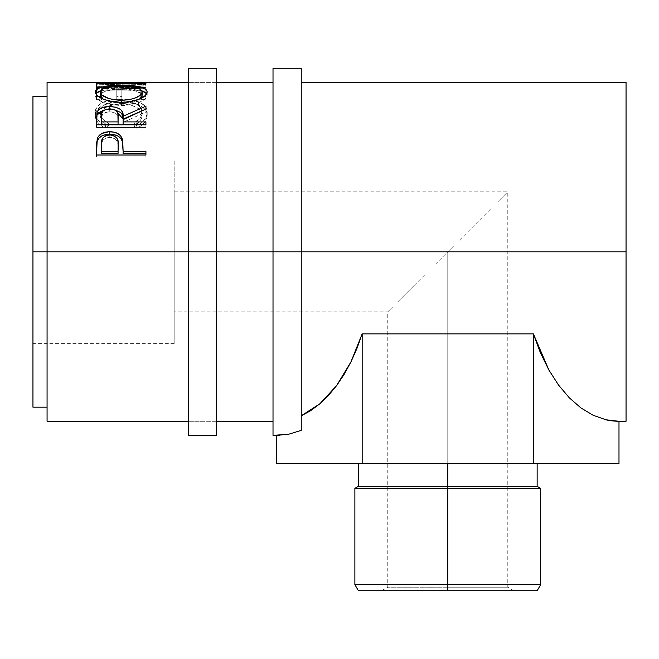 <?xml version="1.0" encoding="UTF-8"?>
<svg xmlns="http://www.w3.org/2000/svg" width="659" height="659" viewBox="0 0 659 659"><rect width="100%" height="100%" fill="white"/><g stroke="black" fill="none" stroke-linecap="round" stroke-linejoin="round"><path stroke-width="0.49" stroke-dasharray="3.29 2.47" d="M188.285 251.829L188.285 68.256L188.285 251.829L216.531 251.829L188.285 251.829L188.285 421.29L188.285 251.829L216.531 251.829L216.531 421.29L216.531 251.829L188.285 251.829L188.285 421.29L188.285 82.375L188.285 251.829L216.531 251.829L188.285 251.829L216.531 251.829L216.531 82.375L216.531 435.41L216.531 82.375L216.531 251.829L188.285 251.829L188.285 435.41L188.285 251.829M216.531 68.256L216.531 251.829L216.531 68.256M447.774 587.218L387.764 587.218L447.774 587.218L447.774 590.744L447.774 587.218L387.764 587.218L447.774 587.218L447.774 251.829L447.774 587.218L447.774 251.829L436.069 263.542L447.774 251.829L174.165 251.829L447.774 251.829L174.165 251.829L174.165 343.619L174.165 251.829L32.95 251.829L174.165 251.829L32.95 251.829L32.95 343.619L32.95 96.494L32.95 343.619L32.95 251.829L174.165 251.829L174.165 160.046L174.165 343.619L174.165 191.818L174.165 251.829L447.774 251.829L453.656 245.947L447.774 251.829L447.774 587.218L507.792 587.218L447.774 587.218L447.774 590.744L381.643 590.744L447.774 590.744L447.774 584.632L540.677 584.632L447.774 584.632L447.774 486.326L537.143 486.326L447.774 486.326L447.774 463.656L358.405 463.656L537.143 463.656L358.405 463.656L447.774 463.656L447.774 486.326L358.405 486.326L447.774 486.326L447.774 488.368L540.677 488.368L447.774 488.368L447.774 584.632L354.88 584.632L447.774 584.632L447.774 590.744L537.143 590.744L358.405 590.744L447.774 590.744L447.774 587.218L507.792 587.218L447.774 587.218M424.808 274.803L405.334 294.268L424.808 274.803M397.871 301.731L414.437 285.174L397.871 301.731M381.643 590.744L387.764 587.218L387.764 311.847L392.327 307.283L387.764 311.847L174.165 311.847M328.454 395.491L319.796 403.843L310.702 410.639L301.254 415.804L301.254 251.829L301.254 430.36L301.254 68.256L301.254 251.829L626.05 251.829L626.05 82.375L626.05 251.829L301.254 251.829L301.254 82.375L301.254 251.829L273.015 251.829L273.015 68.256L273.015 251.829L47.069 251.829L47.069 82.375L47.069 251.829L273.015 251.829L273.015 82.375L273.015 421.29L273.015 251.829L301.254 251.829L301.254 430.36L288.996 434.141L279.721 435.327M134.296 82.391L96.494 84.195L145.919 85.275L145.919 84.517L110.358 83.833L139.189 82.375M145.919 82.433L145.919 85.942L110.275 86.518L110.275 83.001L110.275 86.518L145.919 86.972L145.919 83.471L145.919 86.972L110.275 86.518L145.919 85.958L145.919 82.408L145.919 85.942L145.919 82.433L110.358 83.833L110.358 87.334L145.919 85.958L110.358 87.334L110.358 83.833L145.919 84.517L145.919 88.001L110.358 87.334L145.919 88.001L145.919 88.751L145.919 84.517L145.919 88.751L145.919 85.275L96.494 84.195L96.494 87.688L145.919 88.751L96.494 87.688L96.494 84.097L96.494 87.688L96.494 84.097L137.047 82.416L137.047 85.95L96.494 87.598L137.047 85.95L137.047 82.416L96.494 83.182L96.494 86.7L137.047 85.95L96.494 86.7L96.494 83.182M145.919 87.441L96.494 87.441L96.494 96.403L101.568 96.403L101.568 88.578L116.775 88.578L116.775 96.403L121.841 96.403L121.841 88.578L140.853 88.578L140.853 96.403L145.919 96.403L145.919 87.441L145.919 99.641L145.919 96.403L140.853 96.403L140.853 88.578L121.841 88.578L121.841 99.641L121.841 96.403L116.775 96.403L116.775 88.578L101.568 88.578L101.568 99.641L101.568 96.403L96.494 96.403L96.494 99.641L101.568 99.641L101.568 88.578L101.568 91.98L116.775 91.98L116.775 88.578L116.775 99.641L116.775 96.403L116.775 99.641L121.841 99.641L121.841 88.578L121.841 91.98L140.853 91.98L140.853 88.578L140.853 99.641L140.853 96.403L140.853 99.641L145.919 99.641L145.919 87.441L145.919 90.868L96.494 90.868L96.494 87.441L145.919 87.441M104.336 125.07L105.564 125.704L108.537 123.142L104.946 120.811L102.326 118.085L100.786 115.144L100.382 111.017L101.783 107.681L103.636 105.728L109.336 102.705L117.055 101.181L123.381 101.049L129.559 101.75L136.405 104.114L140.771 107.796L142.122 112.376L141.619 115.284L140.029 118.159L133.884 123.142L136.825 125.704L141.306 122.903L144.618 119.576L147.048 114.18L146.718 109.237L145.178 106.346L140.606 102.779L130.317 99.69L115.786 99.229L110.844 99.88L102.433 102.565L99.262 104.517L96.947 106.865L95.637 109.509L95.258 113.249L95.835 115.959L97.763 119.559L101.049 122.912L104.336 125.07M47.069 421.29L47.069 96.494L47.069 421.29M32.95 407.171L32.95 160.046L32.95 407.171M108.537 123.142L108.537 125.828C103.018 122.788 100.267 119.221 100.3 115.111L100.3 112.203C100.292 116.404 103.035 120.053 108.537 123.142L105.564 125.704C98.628 121.973 95.184 117.524 95.225 112.359C96.338 103.768 104.896 99.328 120.918 99.031C127.582 98.974 133.456 99.913 138.547 101.848C144.486 104.336 147.369 107.854 147.188 112.392C147.196 117.533 143.744 121.964 136.825 125.704L133.884 123.142C139.304 120.07 142.056 116.486 142.122 112.376C141.388 105.16 134.428 101.371 121.256 101C108.208 101.354 101.222 105.086 100.3 112.203L100.3 115.111C101.222 108.15 108.208 104.493 121.256 104.147L121.256 101L121.256 104.147C134.42 104.501 141.372 108.216 142.122 115.284L142.122 112.376L142.122 115.284C142.056 119.304 139.313 122.821 133.884 125.828L133.884 123.142L133.884 125.828L136.825 128.332L136.825 125.704L136.825 128.332C143.736 124.666 147.196 120.325 147.188 115.3L147.188 112.392L147.188 115.3C147.361 110.836 144.478 107.392 138.547 104.97L138.547 101.848L138.547 104.97C133.464 103.076 127.591 102.161 120.918 102.219L120.918 99.031L120.918 102.219C104.921 102.483 96.354 106.832 95.225 115.267L95.225 112.359L95.225 115.267C95.193 120.333 98.636 124.683 105.564 128.332L105.564 125.704L105.564 128.332L108.537 125.828L108.537 123.142M108.537 125.828L105.564 128.332L104.336 127.714L101.049 125.597L97.763 122.319L95.835 118.793L95.225 115.267L95.637 112.467L97.861 108.826L102.433 105.679L110.844 103.043L115.786 102.409L130.317 102.862L140.606 105.885L145.178 109.378L146.718 112.211L147.048 117.047L144.618 122.327L141.306 125.589L136.825 128.332L133.884 125.828L140.029 120.943L141.619 118.126L142.122 115.284L140.771 110.794L136.405 107.186L129.559 104.88L123.381 104.188L117.055 104.32L109.336 105.811L106.173 107.129L102.631 109.699L100.662 112.821L100.3 115.111L100.786 117.994L102.326 120.869L104.946 123.538L108.537 125.828M96.494 96.403L96.494 87.441L96.494 96.403M96.494 99.641L96.494 90.868L145.919 90.868L145.919 99.641L140.853 99.641L140.853 91.98L121.841 91.98L121.841 99.641L116.775 99.641L116.775 91.98L101.568 91.98L101.568 99.641L96.494 99.641M96.494 83.248L96.494 86.757L96.494 83.248M145.919 84.031L145.919 87.532L96.494 86.757L145.919 87.532L145.919 84.031M141.586 93.759L134.378 90.588L121.182 89.583C108.29 89.591 101.329 91.502 100.3 95.333L101.848 92.861L106.239 91.016L113.027 89.921L121.182 89.583L121.182 86.131L121.19 88.734L141.842 90.818L131.174 89.072L121.19 88.734L121.19 86.131L121.182 89.583L129.37 89.921L136.232 91L140.631 92.845L142.122 95.333L141.759 94.023M146.743 93.71L147.188 95.275L147.188 91.947L147.188 95.275C145.837 101.033 137.245 104.451 121.429 105.547L121.429 102.433L121.429 105.547C105.555 104.542 96.815 101.165 95.225 95.407L95.225 92.079L95.72 97.128L97.219 98.916L102.936 102.285L111.462 104.682L123.974 105.489L131.38 104.666L139.749 102.161L145.359 98.784L147.081 96.123L146.743 93.693M100.613 90.802L121.19 88.734L111.116 89.08L100.613 90.802M103.817 99.575L121.404 103.545L111.107 102.409L103.817 99.575M123.48 103.504L121.404 103.545L139.494 99.089L136.207 100.843L129.493 102.853L123.48 103.504M121.404 102.433L121.404 103.545L121.404 102.433M96.494 118.472L96.494 121.256L96.494 118.472M115.778 110.201L109.715 109.518L104.254 110.061L109.715 109.518L109.715 108.826L109.715 109.518L115.358 110.102M140.787 111.289L145.919 109.205L145.919 106.165L145.919 109.205L140.787 111.289M145.919 109.048L145.919 112.022L145.919 109.205L145.919 112.022L123.109 122.376L123.109 119.625L123.109 122.376L145.919 112.022L145.919 109.048M123.109 124.617L123.109 122.376L123.109 124.617M145.919 124.617L145.919 127.451L145.919 124.798L145.919 127.451L96.494 127.451L96.494 121.256L96.494 127.451L145.919 127.451L145.919 124.798M108.628 111.841L111.89 111.956L115.589 113.191L117.541 115.333L118.109 119.114C119.007 114.954 116.206 112.516 109.707 111.799L109.707 108.826L109.707 111.799C103.364 112.5 100.654 114.897 101.568 118.982L101.75 116.486L102.755 114.155L105.605 112.442L108.628 111.841M101.568 124.617L101.568 116.157L101.568 124.617M96.494 147.212L96.494 149.395L96.494 147.212M123.109 150.73L123.109 153.489L123.109 150.73M145.919 153.489L145.919 157.023L145.919 155.005L145.919 157.023L96.494 157.023L96.494 149.395L96.494 157.023L145.919 157.023L145.919 155.005M96.889 142.418L96.749 143.415M108.71 137.393L111.931 137.542L115.622 139.148L117.582 141.94L118.15 146.8C119.015 141.438 116.223 138.291 109.773 137.344L109.773 134.906L109.773 137.344C103.447 138.242 100.712 141.298 101.568 146.504L101.758 143.324L102.82 140.326L105.728 138.143L108.71 137.393M101.568 153.489L101.568 144.263L101.568 153.489M273.015 435.41L273.015 82.375L273.015 435.41M301.254 218.772L301.254 82.375L301.254 218.772M618.99 421.29L606 419.791L593.24 415.31L580.933 407.946L569.302 397.805L558.552 385.087L548.873 370.004L540.429 352.829L533.386 333.874L533.386 463.656L618.99 463.656L533.386 463.656L533.386 333.874L362.17 333.874L362.17 463.656L533.386 463.656L276.566 463.656L362.17 463.656L362.17 333.874L356.939 348.438L350.893 362.022L344.08 374.477L336.568 385.672L319.796 403.843L301.254 415.804L301.254 430.36L288.996 434.141L276.566 435.41M626.05 251.829L626.05 421.29L626.05 251.829M548.873 370.004L533.386 333.874L362.17 333.874L350.893 362.022L336.568 385.672M615.687 421.192L606 419.791L593.24 415.31L580.933 407.946L569.302 397.805L558.552 385.087M354.88 488.368L447.774 488.368L354.88 488.368M459.488 240.123L481.119 218.491L459.488 240.123M490.214 209.397L470.74 228.862L490.214 209.397M506.639 192.972L497.677 201.934L506.639 192.972M174.165 251.829L174.165 191.818L174.165 251.829M447.774 590.744L513.905 590.744L447.774 590.744M216.531 421.29L188.285 421.29L216.531 421.29M216.531 82.375L188.285 82.375L216.531 82.375M174.165 343.619L32.95 343.619M129.403 85.909L139.189 85.909M174.165 160.046L32.95 160.046M513.905 590.744L507.792 587.218L507.792 191.818L174.165 191.818"/><path stroke-width="0.99" d="M188.285 435.41L188.285 251.829L47.069 251.829L47.069 82.375L47.069 251.829L32.95 251.829L32.95 96.494L32.95 251.829L188.285 251.829L188.285 68.256L188.285 251.829L216.531 251.829L216.531 68.256L216.531 251.829L188.285 251.829L188.285 435.41L216.531 435.41L216.531 251.829L626.05 251.829L626.05 82.375L626.05 251.829L301.254 251.829L301.254 68.256L301.254 251.829L216.531 251.829L216.531 435.41M447.774 584.632L447.774 590.744L537.143 590.744L358.405 590.744L447.774 590.744L447.774 584.632L540.677 584.632L447.774 584.632L447.774 488.368L540.677 488.368L447.774 488.368L447.774 584.632L354.88 584.632L447.774 584.632M447.774 486.326L447.774 488.368L354.88 488.368L447.774 488.368L447.774 486.326L537.143 486.326L447.774 486.326L447.774 463.656L447.774 486.326L358.405 486.326L447.774 486.326M273.015 435.41L273.015 68.256L273.015 435.41L288.996 434.141L301.254 430.36L301.254 251.829L301.254 430.36L288.996 434.141L276.566 435.41L276.566 463.656L362.17 463.656L362.17 333.874L533.386 333.874L540.429 352.829L548.873 370.004L558.552 385.087L569.302 397.805L580.933 407.946L593.24 415.31L606 419.791L618.99 421.29L618.99 463.656L618.99 421.29L615.687 421.192M145.919 155.005L96.494 155.005L97.235 138.596C99.138 134.098 103.315 131.816 109.756 131.734C116.338 131.8 120.523 134.189 122.294 138.892L122.294 141.248L120.704 138.332L117.879 136.026L114.048 134.634L109.756 134.238L109.756 131.734L109.756 134.238L105.555 134.625L101.783 135.952L98.908 138.151L97.235 140.952L97.235 138.596L96.494 149.395L97.235 140.952C99.138 136.553 103.306 134.312 109.756 134.238C116.379 134.312 120.564 136.652 122.294 141.248L123.109 151.397L145.919 151.397L145.919 155.005L96.494 155.005L96.618 142.739L97.911 137.105L101.783 133.489L108.694 131.759L114.048 132.146L117.879 133.563L120.704 135.919L122.763 141.191L123.109 151.397L145.919 151.397L145.919 155.005L145.919 153.489L123.109 153.489L145.919 153.489M145.919 124.798L96.494 124.798L97.17 111.865C98.932 108.373 103.117 106.585 109.715 106.494L109.715 109.518L109.715 106.494C119.287 107.096 123.752 110.35 123.109 116.264L123.109 119.09L121.8 113.85L120.399 112.343L115.358 110.102L123.109 119.09L123.109 116.264L145.919 106.165L145.919 109.048L123.109 119.625L123.109 121.907L145.919 121.907L145.919 124.798L96.494 124.798L96.922 112.664L98.776 109.633L101.626 107.887L108.628 106.511L115.778 107.186L120.399 109.378L121.8 110.91L123.109 116.264L145.919 106.165L145.919 109.048L123.109 119.625L123.109 121.907L145.919 121.907L145.919 124.798L123.109 124.617L145.919 124.617M95.349 92.944L95.654 90.44L97.021 88.998L102.639 86.831L118.612 85.283L131.207 85.612L139.626 86.815L145.31 88.916L146.743 90.332L147.188 91.947L145.359 95.522L139.749 98.982L131.38 101.535L121.429 102.433L111.462 101.552L102.936 99.097L97.219 95.662L95.349 92.944M188.285 82.375L110.275 83.001L145.919 83.471L145.919 84.031L96.494 83.248L134.296 82.391M47.069 421.29L47.069 251.829L47.069 421.29L188.285 421.29M32.95 407.171L32.95 251.829L32.95 407.171L47.069 407.171M96.494 83.248L145.919 84.031L145.919 83.471L110.275 83.001L110.275 83.438L110.275 83.001L145.919 82.408M145.919 83.471L145.919 84.031M121.19 85.258L121.19 86.131L121.19 85.258C105.152 85.102 96.502 87.375 95.225 92.079C96.824 97.96 105.555 101.412 121.429 102.433C137.245 101.321 145.837 97.82 147.188 91.947C145.754 87.342 137.088 85.11 121.19 85.258M141.842 90.818L146.743 93.71L145.31 92.309L141.842 90.818M95.679 93.759L100.613 90.802L97.021 92.384L95.654 93.8M103.817 99.575L100.695 96.733L100.3 92.005C101.329 88.092 108.29 86.14 121.182 86.131C134.181 86.123 141.158 88.075 142.122 92.005C141.117 96.725 134.214 99.517 121.404 100.39L121.404 102.433L121.404 100.39C108.496 99.558 101.461 96.758 100.3 92.005L100.3 95.333L103.315 99.262M140.664 98.158L139.494 99.089L142.122 95.333L140.664 98.158M142.122 95.333L142.122 92.005L142.122 95.333M97.17 114.781L104.254 110.061L98.776 112.598L97.17 114.781M123.109 119.09L140.787 111.289L123.109 119.09M123.109 121.907L123.109 124.617L123.109 121.907M118.043 124.617L101.568 124.617L118.043 124.617L118.109 119.114L118.043 124.617M118.109 116.289L118.043 121.907L117.903 113.686L116.808 111.256L113.9 109.468L109.707 108.826L105.605 109.476L102.755 111.231L101.75 113.612L101.568 116.157C100.629 112.005 103.348 109.559 109.707 108.826C116.215 109.575 119.015 112.063 118.109 116.289L118.109 119.081M118.043 121.907L101.568 121.907L101.568 124.617L101.568 121.907L118.043 121.907M101.568 116.157L101.568 121.907L101.568 116.157M122.294 141.248L123.109 150.73L122.294 141.248M123.109 151.397L123.109 153.489L123.109 151.397M118.043 153.489L101.568 153.489L118.043 153.489L118.15 146.8L118.043 153.489M118.15 144.543L117.945 141.224L116.849 138.069L113.933 135.738L109.773 134.906L105.728 135.721L102.82 137.953L101.758 141.018L101.568 144.263C100.703 138.975 103.438 135.861 109.773 134.906C116.231 135.902 119.024 139.123 118.15 144.568L118.15 146.751M118.15 144.568L118.043 151.397L101.568 151.397L101.568 153.489L101.568 151.397L118.043 151.397L118.15 144.568M101.568 144.263L101.568 151.397L101.568 144.263M119.32 100.349L129.493 99.682L136.207 97.631L140.664 94.888L141.767 93.421L142.039 91.321L140.631 89.459L138.769 88.43L129.37 86.477L113.027 86.477L103.718 88.446L101.848 89.476L100.39 91.321L100.39 92.713L101.89 94.904L109.089 98.669L119.32 100.349M279.721 435.327L276.566 435.41L276.566 463.656L533.386 463.656L533.386 333.874L533.386 463.656L362.17 463.656L362.17 333.874L533.386 333.874L548.873 370.004L558.552 385.087L548.873 370.004M618.99 463.656L533.386 463.656L618.99 463.656M626.05 421.29L626.05 251.829L626.05 421.29L618.99 421.29C613.199 421.109 608.867 420.607 606 419.791L593.24 415.31L580.933 407.946L569.302 397.805L558.552 385.087M336.568 385.672L319.796 403.843L301.254 415.804L310.702 410.639L319.796 403.843L328.454 395.491L336.568 385.672L344.08 374.477L350.893 362.022L356.939 348.438L362.17 333.874L350.893 362.022L336.568 385.672L328.454 395.491M188.285 68.256L216.531 68.256M537.143 463.656L537.143 486.326L540.677 488.368L540.677 584.632L537.143 590.744M301.254 82.375L626.05 82.375M273.015 68.256L301.254 68.256M32.95 96.494L47.069 96.494M47.069 82.375L129.403 82.375M273.015 82.375L216.531 82.375M216.531 421.29L273.015 421.29M358.405 463.656L358.405 486.326L354.88 488.368L354.88 584.632L358.405 590.744"/></g></svg>
